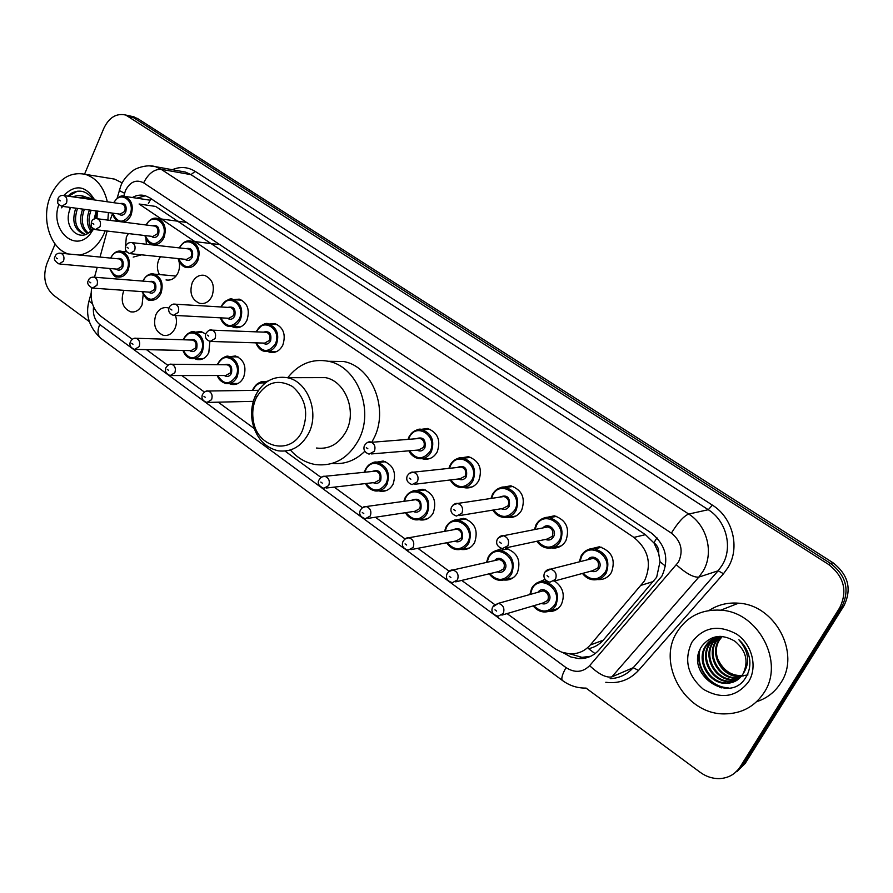 <?xml version="1.0" encoding="UTF-8"?>
<svg xmlns="http://www.w3.org/2000/svg" width="893" height="893" viewBox="0 0 893 893"><rect width="100%" height="100%" fill="white"/><g stroke="black" fill="none" stroke-linecap="round" stroke-linejoin="round"><path stroke-width="1.34" d="M505.695 548.324C517.516 552.354 521.389 560.603 517.293 573.072C514.268 578.095 509.97 580.417 504.389 580.037L503.831 579.97M455.263 520.161L463.646 518.342C474.909 522.349 478.559 530.42 474.607 542.553C471.593 547.655 467.318 549.976 461.781 549.53L460.81 549.374M414.932 490.782L422.836 489.264C433.574 493.237 437.034 501.14 433.205 512.962C430.214 518.119 425.972 520.44 420.48 519.938L419.163 519.681M375.741 462.328L383.197 461.034C393.456 464.974 396.726 472.71 393.032 484.252C390.062 489.464 385.865 491.786 380.44 491.228L378.822 490.86M229.3 356.742L235.495 355.994C244.146 359.712 246.848 366.856 243.588 377.438C240.764 382.784 236.779 385.106 231.655 384.414L229.233 383.588M209.888 341.405L208.817 352.579C206.026 357.948 202.108 360.27 197.063 359.544L194.54 358.629M175.452 315.463C176.948 319.85 176.792 324.159 174.983 328.401C172.237 333.781 168.386 336.103 163.43 335.366C155.349 331.839 152.826 324.963 155.862 314.738C158.619 309.268 162.526 306.935 167.571 307.739L168.967 308.185M143.181 294.523L142.065 304.87C139.353 310.273 135.569 312.583 130.702 311.836C122.933 308.364 120.51 301.611 123.446 291.564L124.049 290.348M554.497 580.997C563.025 587.114 565.302 594.961 561.329 604.55C558.304 609.484 553.984 611.794 548.38 611.504L548.302 611.504M141.529 254.829L133.202 257.095M125.377 247.997L126.337 237.036L128.425 233.575M178.008 258.579C180.029 263.212 180.04 267.945 178.042 272.767C175.162 278.426 171.155 280.815 166.02 279.933M159.412 274.586C156.934 269.786 156.755 264.763 158.854 259.506L160.427 256.771M211.998 296.23C209.062 301.89 204.977 304.267 199.742 303.397C191.649 299.747 189.16 292.815 192.274 282.601C195.21 276.863 199.351 274.464 204.687 275.412C212.701 279.129 215.135 286.073 211.998 296.23M221.33 306.399C224.143 300.997 228.106 298.742 233.218 299.613L239.268 299.144C247.595 302.928 250.14 309.994 246.892 320.353C243.912 326.001 239.759 328.39 234.424 327.519L231.823 326.525M268.536 324.092L274.81 323.545C283.483 327.396 286.14 334.607 282.791 345.167C279.755 350.793 275.524 353.181 270.099 352.333L267.632 351.451M502.045 487.399L510.807 485.792C522.126 490 525.731 498.149 521.635 510.249C518.375 515.641 513.788 518.04 507.849 517.438L506.889 517.259M544.953 517.806L554.374 515.797C566.274 520.05 570.091 528.377 565.849 540.801C562.579 546.136 557.946 548.536 551.941 548.001L551.45 547.922M460.353 457.997L468.535 456.691C479.318 460.855 482.733 468.825 478.771 480.624C475.545 486.082 471.002 488.471 465.13 487.812L463.802 487.522M419.822 429.533L427.501 428.473C437.804 432.569 441.03 440.383 437.213 451.891C434.009 457.395 429.522 459.795 423.728 459.08L422.088 458.678M589.134 549.284L599.303 546.773C611.817 551.037 615.88 559.565 611.482 572.346C608.211 577.581 603.568 579.981 597.54 579.546M595.073 653.643L588.599 648.686C594.492 647.392 599.37 644.567 603.233 640.203L656.668 577.213L660.005 561.73L658.666 553.269C659.023 548.882 657.438 545.389 653.91 542.777L656.958 537.809M507.057 613.591L555.357 648.921L561.641 652.158L569.477 653.843C577.738 654.201 584.658 651.265 590.228 645.047L644.467 580.952C652.057 564.008 648.53 549.496 633.896 537.419L139.107 204.017L155.65 206.428L645.416 534.673L633.896 537.419M653.91 542.777L658.666 553.269M554.709 547.376L555.502 548.001M653.464 542.486L645.416 534.673M91.678 287.914C89.858 300.126 92.905 309.57 100.842 316.267L132.287 339.273M146.441 349.643L167.806 365.282M181.804 375.529L204.397 392.06M218.216 402.174L254.148 428.473M285.034 451.088L321.022 477.42M334.261 487.12L362.368 507.682M375.406 517.226L405.02 538.903M417.868 548.313L449.056 571.14M461.726 580.417L494.566 604.449M112.529 213.661L110.062 220.337M107.138 231.03L100.027 257.05M97.203 267.375L94.513 277.21M496.742 550.512L501.475 548.469M264.428 381.992L268.201 380.965M195.165 332.185L201.07 331.537L205.714 334.004M539.45 581.89L544.931 579.401M145.927 238.61L146.419 244.202M554.665 547.387L555 548.056M512.124 516.69L512.504 517.281M562.981 652.627L570.806 656.947L578.686 658.587C586.79 658.889 593.577 655.998 599.036 649.925L661.869 576.152C669.426 559.364 665.921 544.987 651.343 533.032L149.823 197.866L145.179 195.701C140.804 194.507 136.54 195.12 132.365 197.52M720.472 687.71L716.8 685.244M84.567 174.124L103.901 128.179C109.158 117.363 116.436 112.987 125.746 115.041L828.559 564.432C844.086 576.588 847.792 591.054 839.677 607.82L740.141 766.908C735.397 774.075 728.677 777.97 719.959 778.584C712.904 778.83 706.318 776.743 700.201 772.322L586.031 688.09M89.367 321.659L53.401 295.114C44.75 287.133 42.596 276.584 46.938 263.502L55.12 244.057M131.427 116.291L137.533 118.501L832.946 562.724C848.35 574.757 852.034 589.09 843.985 605.722L745.164 763.482L734.403 773.293L742.663 765.189L841.842 606.76L742.663 765.189L740.141 766.908M832.946 562.724L830.769 563.572C846.229 575.672 849.924 590.072 841.842 606.76C849.924 590.072 846.229 575.672 830.769 563.572L133.392 117.597L830.769 563.572L828.559 564.432M127.286 115.376L133.392 117.597L127.286 115.376M136.763 198.179L145.414 195.768M590.708 656.277L581.923 657.348L570.035 653.866M745.164 763.482L736.937 771.563M677.05 632.043C687.03 616.438 701.619 609.149 720.807 610.176C758.09 611.895 784.947 662.003 764.073 692.611C754.764 706.597 741.636 713.686 724.692 713.887C685.433 714.78 656.355 663.666 677.05 632.043M709.009 610.522C717.749 604.773 727.583 602.328 738.511 603.188C774.901 604.773 801.066 653.296 780.705 683.033C774.878 692.142 766.864 698.359 756.661 701.686M748.568 681.817C736.424 697.132 721.343 699.61 703.327 689.251C687.554 675.621 683.714 659.983 691.829 642.324C703.438 626.964 718.418 624.252 736.736 634.186C752.196 644.545 757.833 667.082 748.568 681.817M742.998 673.958C748.881 661.523 746.168 650.606 734.872 641.196C721.812 633.583 710.839 635.202 701.943 646.052C683.1 672.875 729.335 705.47 745.633 677.675C748.903 672.596 750.287 666.848 749.796 660.418C748.736 652.236 745.097 645.349 738.891 639.756C748.948 651.499 750.321 662.907 742.998 673.958C738.935 680.31 733.019 683.435 725.261 683.346L735.888 680.913M715.449 637.602L706.396 645.617C696.64 659.849 709.209 682.866 726.087 682.922M719.524 636.374C713.373 637.758 708.718 640.973 705.548 645.996C695.77 660.24 708.361 683.29 725.261 683.346M717.179 636.977L709.779 644.11C700.067 658.275 712.592 681.147 729.391 681.192L737.451 679.93M716.744 637.122L708.942 644.489C699.208 658.666 711.743 681.571 728.565 681.627L737.071 680.187M718.954 636.497L713.127 642.625C703.45 656.712 715.918 679.461 732.662 679.484L738.913 678.803M718.508 636.597L712.301 643.005C702.612 657.103 715.092 679.874 731.847 679.908L738.556 679.104M720.551 636.363L716.443 641.163C706.81 655.172 719.222 677.787 735.888 677.798L740.275 677.53M720.16 636.363L715.617 641.531C705.972 655.551 718.407 678.2 735.084 678.222L739.94 677.865M722.225 636.441L719.713 639.712C710.125 653.643 722.493 676.124 739.08 676.135L741.525 676.101M742.027 676.057L743.489 675.856M721.79 636.408L718.898 640.069C709.299 654.022 721.678 676.537 738.288 676.548L741.223 676.47M747.932 674.896C733.7 677.765 723.442 672.005 717.168 657.616M699.219 651.566C695.524 669.047 710.839 687.655 727.639 687.956M700.067 649.423C694.944 667.283 710.515 687.465 728.052 687.733M256.246 397.865L256.324 397.709C265.679 382.204 277.745 378.487 292.524 386.535C305.696 398.289 308.945 413.102 302.258 430.962C291.252 455.72 257.53 448.364 253.445 421.172C251.949 412.946 252.886 405.176 256.246 397.865M255.621 395.32L255.711 395.13C263.089 381.423 273.615 375.607 287.278 377.694C307.65 381.244 319.761 412.432 308.632 433.395C301.365 446.634 291.207 452.427 278.169 450.798C264.73 447.505 256.135 437.938 252.395 422.099C250.687 412.644 251.759 403.714 255.621 395.32M316.423 448.018C329.171 449.57 339.094 443.977 346.205 431.241C357.088 411.037 345.278 381.021 325.365 377.616L314.526 377.639M287.747 377.694C298.709 363.831 312.282 358.361 328.445 361.285C357.457 366.498 374.625 410.49 358.595 440.003C348.214 458.489 333.781 466.671 315.307 464.539C305.696 462.82 297.38 457.964 290.392 449.994M343.671 361.509L328.445 361.285L343.671 361.509C372.414 366.643 389.393 409.943 373.52 438.988L371.968 441.834M364.735 451.356C355.269 460.621 344.452 464.628 332.274 463.4M68.136 253.947C49.818 248.109 40.799 217.992 50.533 195.969C58.748 178.645 70.368 171.434 85.393 174.347C96.533 178.064 103.845 187.206 107.327 201.773M108.41 212.567L107.874 220.058M105.184 230.796L104.191 233.307C98.42 245.832 90.182 253.076 79.477 255.052M109.08 178.209L114.438 179.091L122.218 182.875M77.501 208.404C73.438 221.04 75.793 229.512 84.578 233.832L82.848 233.631C74.063 229.311 71.708 220.828 75.771 208.169M84.366 209.33C80.705 219.455 81.966 227.358 88.173 233.028M82.658 209.096C78.841 219.991 80.448 228.117 87.469 233.486M91.153 210.246C88.24 217.512 88.362 224.076 91.532 229.925M89.467 210.011C86.331 218.015 86.721 224.991 90.639 230.93M95.607 218.651L96.879 211.797M96.198 210.927L94.133 219.098M92.548 199.652L87.871 197.342M78.807 197.677L85.628 196.962L80.024 197.844M90.818 199.396L85.628 196.962C81.453 195.187 77.245 195.143 72.992 196.84M88.976 198.213L86.934 198.838M88.15 197.811L85.215 198.592M70.558 207.466L68.962 212.288C64.329 229.903 81.553 242.784 91.298 230.215L92.749 228.307M93.598 228.954L90.349 233.832C75.001 253.724 49.383 229.345 58.871 204.53M62.119 206.35L61.706 207.846L62.51 206.395M68.962 212.288L70.257 207.422M63.704 195.478C75.481 184.003 85.817 185.498 94.703 199.954M97.348 211.083L96.98 218.618M96.522 218.584L96.824 211.005M93.24 199.753C87.101 191.035 79.689 188.948 70.982 193.468L67.946 196.114M77.311 191.202L68.594 196.203M62.197 206.361L61.706 207.846M653.776 581.365L641.453 585.194M660.005 561.73L665.486 566.151M148.394 203.559L150.962 198.637M603.233 640.203L590.228 645.047M494.979 615.31L566.017 667.584C574.791 673.155 582.66 672.518 589.637 665.665L678.479 562.065C683.591 550.791 681.225 541.147 671.38 533.143L143.628 182.831C136.216 179.125 130.177 181.67 125.511 190.477L123.747 196.159M149.064 165.808L155.538 166.678L161.164 169.324L688.704 514.044C707.323 525.62 714.221 553.292 702.891 571.475L698.828 577.101L718.151 570.783L722.102 565.325C733.164 547.677 726.433 520.898 708.283 509.713L190.979 174.648L185.431 172.07L180.821 171.233M172.327 169.703C180.252 166.332 187.865 166.891 195.165 171.378L712.402 505.137L708.283 509.713L688.704 514.044C683.759 516.065 677.988 522.427 671.38 533.143M119.416 189.863L119.238 190.51L124.551 193.245M712.402 505.137C732.818 517.661 740.409 547.789 727.951 567.602L723.497 573.73L638.528 670.42C629.677 679.93 618.771 683.893 605.8 682.297M839.677 607.82L843.985 605.722M129.228 116.693L137.533 118.501M676.459 564.901C686.17 573.552 693.627 577.626 698.828 577.101L611.839 676.872L633.215 667.707L718.151 570.783L723.497 573.73M610.176 678.658C619.329 678.211 627.02 674.561 633.215 667.707L638.528 670.42M143.628 182.831C148.361 173.588 154.21 169.09 161.164 169.324L190.979 174.648L195.165 171.378M93.553 306.79C92.705 314.448 94.758 320.353 99.726 324.505L131.874 348.158M132.544 348.65L167.382 374.279M168.051 374.77L203.95 401.18M204.631 401.683L320.542 486.975M321.257 487.5L361.877 517.393M362.603 517.918L404.562 548.793M405.299 549.329L448.643 581.231M449.402 581.778L494.209 614.752M89.278 300.059L88.987 301.097L92.381 303.564M99.726 324.505C97.214 330.79 97.516 335.344 100.619 338.157L562.467 680.499C569.567 685.712 577.436 688.246 586.098 688.079M566.017 667.584C562.188 674.505 561.005 678.803 562.467 680.499M589.637 665.665C598.846 674.271 606.247 678.01 611.839 676.872M556.562 609.573L555.993 609.16M721.377 687.889L718.24 685.88M579.334 561.853L581.231 555.692C584.368 550.601 588.878 548.324 594.738 548.871C606.537 552.901 610.365 560.938 606.224 573.005C603.132 577.95 598.734 580.216 593.052 579.78C588.788 579.2 585.283 577.079 582.526 573.418M583.107 573.261C591.032 580.963 598.321 580.718 604.985 572.536C614.406 557.288 589.737 540.432 581.644 556.361L579.914 561.708M587.895 559.688C592.539 552.756 603.568 561.34 599.114 568.461C597.116 571.442 594.437 572.324 591.054 571.118M553.95 581.153L592.55 570.716L597.864 567.993C599.516 563.148 597.975 559.933 593.231 558.337L589.413 559.297M555.468 579.378L549.921 582.236C544.741 580.595 542.933 577.492 544.484 572.915C546.148 570.214 548.19 568.953 550.624 569.131C555.569 570.839 557.187 574.255 555.468 579.378M547.052 575.672L548.793 576.9L547.052 575.672M545.076 571.9L550.624 569.131L589.324 559.319M536.191 524.492C539.316 519.335 543.781 517.069 549.597 517.672C560.793 521.679 564.398 529.538 560.402 541.258C557.321 546.293 552.957 548.548 547.309 548.045C543.022 547.376 539.573 545.098 536.972 541.225M534.483 529.582L536.101 524.671M537.519 541.113C545.176 549.24 552.399 549.139 559.163 540.79C568.283 525.676 544.395 509.356 536.559 525.129L535.03 529.482M542.944 527.919C547.733 521.724 557.645 530.074 553.481 536.849C551.461 539.908 548.771 540.767 545.411 539.428M505.963 547.844L546.962 539.104L552.242 536.38C553.839 531.67 552.387 528.522 547.878 526.937L544.518 527.607M507.905 545.735L502.402 548.592C497.379 546.829 495.648 543.804 497.2 539.506C499.176 536.615 501.219 535.354 503.351 535.733C508.039 537.43 509.557 540.767 507.905 545.735M499.589 542.062L501.274 543.257L499.589 542.062M498.305 537.82L503.351 535.733L544.429 527.618M492.556 494.264C495.66 489.051 500.08 486.785 505.818 487.455C516.478 491.418 519.882 499.109 516.02 510.517C512.95 515.607 508.63 517.873 503.027 517.304C498.74 516.545 495.369 514.145 492.936 510.093M491.05 498.45L492.456 494.454M493.449 510.015C500.817 518.52 507.938 518.532 514.792 510.048C523.599 495.068 500.46 479.251 492.88 494.867L491.563 498.372M499.366 497.211C507.045 494.186 510.349 497.189 509.278 506.231C507.246 509.345 504.556 510.182 501.23 508.742M459.605 515.551L502.815 508.474L508.05 505.762C509.59 501.174 508.217 498.104 503.931 496.519L500.984 496.966M461.915 513.207L456.479 516.065C451.601 514.234 449.938 511.265 451.478 507.179C453.51 504.244 455.553 502.993 457.629 503.44C462.083 505.114 463.512 508.374 461.915 513.207M453.7 509.568L455.33 510.718L453.7 509.568M453.119 504.958L457.629 503.44L500.895 496.977M450.251 464.963C453.32 459.705 457.685 457.439 463.355 458.154C473.513 462.072 476.728 469.595 473 480.724C469.964 485.87 465.677 488.136 460.152 487.5C455.876 486.674 452.595 484.162 450.306 479.976M448.967 468.367L450.15 465.164M450.786 479.909C457.875 488.728 464.873 488.839 471.783 480.244C480.311 465.398 457.875 450.072 450.541 465.532L449.436 468.323M457.093 467.497C464.46 464.873 467.575 467.887 466.436 476.549C464.382 479.72 461.714 480.534 458.422 478.994M414.798 484.263L460.04 478.793L465.22 476.081C466.704 471.616 465.409 468.602 461.324 467.039L458.734 467.318M417.422 481.74L412.053 484.598C407.454 482.823 405.846 479.932 407.23 475.902C409.307 472.933 411.349 471.694 413.381 472.185C417.611 473.837 418.962 477.029 417.422 481.74M409.307 478.123L410.88 479.24L409.307 478.123M409.396 473.268L413.381 472.185L458.645 467.329M408.146 439.289L409.228 436.543C412.253 431.252 416.562 428.975 422.155 429.745C431.844 433.607 434.891 440.975 431.286 451.825C428.283 457.026 424.052 459.281 418.594 458.611C414.352 457.718 411.16 455.117 409.039 450.809M409.474 450.775C416.283 459.85 423.148 460.04 430.08 451.356C438.34 436.644 416.584 421.764 409.474 437.09L408.581 439.256M416.071 438.731C423.126 436.42 426.073 439.434 424.901 447.773C422.836 450.998 420.19 451.791 416.942 450.15M371.477 453.934L418.571 450.016L423.684 447.293C425.113 442.939 423.885 439.992 419.989 438.452L417.712 438.619M374.357 451.278L369.066 454.135C364.634 452.461 363.071 449.625 364.389 445.618C366.498 442.627 368.552 441.399 370.528 441.935C374.558 443.564 375.841 446.679 374.357 451.278M366.331 447.694L367.86 448.777L366.331 447.694M367.056 442.66L417.623 438.619M256.771 330.957C259.64 325.565 263.669 323.299 268.882 324.159C277.042 327.787 279.542 334.585 276.395 344.542C273.548 349.844 269.563 352.099 264.451 351.306C260.7 350.592 257.843 347.768 255.889 342.845M256.324 342.867C262.107 352.556 268.402 352.958 275.211 344.073C282.512 329.863 263.178 316.647 256.894 331.381L256.682 331.85M263.413 332.129C269.418 330.644 271.807 333.558 270.601 340.88C268.57 344.24 266.058 344.966 263.055 343.068M211.574 341.483L264.618 343.113L269.418 340.412C270.679 336.415 269.664 333.692 266.393 332.252L264.998 332.196M215.034 338.581L210.101 341.439C205.982 339.753 204.575 337.119 205.881 333.547C208.024 330.533 210.045 329.35 211.92 330.008C215.291 331.526 216.329 334.384 215.034 338.581M207.377 335.143L208.728 336.092L207.377 335.143M209.944 330.064L264.92 332.185M241.925 300.227L233.218 299.613C241.054 303.185 243.454 309.849 240.396 319.616C237.594 324.929 233.687 327.184 228.664 326.369C224.991 325.655 222.223 322.808 220.359 317.83M220.772 317.852C226.331 327.619 232.481 328.055 239.224 319.136C246.312 305.049 227.514 292.212 221.419 306.801L221.341 306.98M227.882 307.393C233.653 306.031 235.942 308.911 234.747 316.044C232.738 319.426 230.26 320.14 227.313 318.198M174.626 315.419L228.865 318.276L233.575 315.564C234.792 311.646 233.832 308.989 230.684 307.56L229.434 307.482M178.165 312.505L173.32 315.352C169.279 313.644 167.895 311.054 169.179 307.594C170.117 305.194 172.115 304.033 175.184 304.089C178.41 305.573 179.404 308.386 178.165 312.505M170.596 309.09L171.903 310.016L170.596 309.09M173.465 304.089L229.367 307.482M187.296 241.043L191.214 241.177C198.536 244.682 200.735 251.156 197.811 260.6C194.998 266.069 191.102 268.346 186.112 267.442C182.518 266.672 179.895 263.725 178.243 258.602M178.622 258.635C183.824 268.737 189.829 269.228 196.65 260.12C203.358 246.401 185.867 234.011 179.649 247.93M185.956 248.634C191.403 247.517 193.524 250.364 192.319 257.173C190.276 260.667 187.809 261.37 184.929 259.283M130.802 253.724L186.458 259.439L191.158 256.693C192.319 252.909 191.437 250.319 188.49 248.924L187.497 248.812M134.564 250.721L129.742 253.612C125.857 251.826 124.54 249.281 125.779 245.988C126.795 243.51 128.815 242.36 131.829 242.561C134.843 244.023 135.758 246.736 134.564 250.721M127.096 247.316L128.358 248.198L127.096 247.316M130.478 242.472L187.418 248.801M154.188 218.294L157.637 218.484C164.703 221.933 166.812 228.284 163.977 237.56C161.209 243.03 157.38 245.307 152.502 244.403C148.997 243.644 146.452 240.686 144.867 235.54M145.235 235.585C150.236 245.698 156.096 246.2 162.816 237.091C169.29 223.63 152.558 211.485 146.385 225.014M152.502 225.806C157.76 224.757 159.791 227.57 158.608 234.223C156.588 237.717 154.165 238.42 151.352 236.31M96.221 229.724L152.837 236.489L157.447 233.743C158.586 230.026 157.726 227.481 154.902 226.108L153.998 225.996M99.994 226.71L95.283 229.613C89.947 226.442 91.276 227.391 91.376 222.089C92.292 219.41 94.29 218.283 97.382 218.707C100.284 220.136 101.155 222.803 99.994 226.71M92.615 223.35L93.843 224.199L92.615 223.35M96.187 218.606L153.931 225.985M121.906 196.17L124.964 196.404C131.773 199.786 133.794 206.037 131.048 215.157C129.318 218.941 126.806 221.241 123.524 222.078M112.741 213.159C117.563 223.283 123.279 223.786 129.898 214.677C136.149 201.45 120.108 189.562 114.003 202.733M119.941 203.593C125.02 202.611 126.973 205.379 125.801 211.887C123.814 215.392 121.437 216.084 118.691 213.963M62.644 206.395L120.142 214.153L124.652 211.418C125.757 207.756 124.931 205.256 122.207 203.917L121.403 203.794M66.417 203.392L61.796 206.283C56.482 203.068 57.889 204.05 57.933 198.871C58.882 196.17 60.869 195.054 63.894 195.534C66.696 196.929 67.533 199.552 66.417 203.392M59.105 200.054L60.3 200.88L59.105 200.054M62.856 195.422L121.336 203.783M531.77 588.107C534.661 583.33 538.825 581.12 544.272 581.499C555.993 585.317 559.855 593.276 555.881 605.376C553.024 610.031 548.949 612.218 543.67 611.939L537.954 610.075L533.277 605.856M533.791 605.711C541.437 613.033 548.391 612.777 554.642 604.929C563.717 590.072 539.93 573.25 532.128 588.788L530.42 594.381M538.066 592.249C542.453 585.317 553.314 593.845 548.983 600.866C547.119 603.69 544.596 604.561 541.404 603.467M501.877 615.121L542.821 603.043L547.744 600.42C549.329 595.553 547.777 592.372 543.067 590.853L539.506 591.847M493.438 605.722L498.383 603.322C503.284 604.952 504.913 608.334 503.261 613.458L498.138 616.215C492.679 614.697 490.826 611.66 492.59 607.106L498.383 603.322L539.428 591.869M496.642 611.08L494.968 609.852L496.642 611.08M529.906 594.526L531.67 588.286L529.839 594.548M488.304 556.964C491.183 552.12 495.336 549.909 500.739 550.356C511.879 554.162 515.518 561.943 511.667 573.708C508.82 578.441 504.768 580.629 499.511 580.271C495.336 579.713 491.943 577.559 489.319 573.786M489.799 573.674C497.211 581.399 504.087 581.254 510.439 573.25C519.224 558.527 496.173 542.23 488.627 557.623L487.087 562.289M494.666 560.57C499.187 554.307 509.021 562.612 504.958 569.321C503.072 572.223 500.549 573.06 497.356 571.855M455.709 581.856L498.83 571.498L503.73 568.863C505.259 564.153 503.797 561.027 499.321 559.52L496.151 560.235M448.364 571.844L452.874 570.002C457.529 571.62 459.058 574.913 457.462 579.903L452.371 582.66C447.125 581.053 445.35 578.084 447.058 573.764C448.855 570.984 450.798 569.734 452.874 570.002L496.061 560.257M450.898 577.514L449.268 576.32L450.898 577.514M486.596 562.389L488.203 557.165M446.165 526.781C449.034 521.869 453.142 519.659 458.5 520.173C469.104 523.957 472.553 531.569 468.825 543.011C465.99 547.811 461.96 550.01 456.747 549.586C452.572 548.949 449.257 546.672 446.779 542.743M447.237 542.654C454.392 550.724 461.179 550.691 467.608 542.553C476.103 527.953 453.756 512.147 446.455 527.395L445.082 531.268M452.572 529.929C460.007 526.803 463.244 529.75 462.284 538.747C460.386 541.705 457.863 542.531 454.704 541.214M411.081 549.619L456.2 540.924L461.067 538.289C462.552 533.701 461.168 530.654 456.903 529.147L454.079 529.649M404.775 539.138L408.838 537.753C413.258 539.361 414.698 542.576 413.158 547.42L408.112 550.188C403.056 548.525 401.348 545.634 402.989 541.493C404.853 538.669 406.795 537.43 408.838 537.753L454.001 529.672M406.639 545.031L405.065 543.882L406.639 545.031M511.678 517.438L511.298 516.835M444.625 531.346L446.053 526.993M405.299 497.501C408.146 492.534 412.209 490.335 417.511 490.893C427.624 494.633 430.873 502.089 427.278 513.241C424.465 518.107 420.469 520.295 415.301 519.815C410.646 518.788 407.375 516.422 405.478 512.694M406.014 512.604C412.912 520.965 419.598 521.032 426.061 512.794C434.299 498.316 412.622 482.979 405.545 498.082L404.362 501.263M411.718 500.247C418.873 497.501 421.931 500.448 420.904 509.088C418.996 512.113 416.473 512.917 413.347 511.499M367.905 518.364L414.865 511.276L419.688 508.642C421.128 504.165 419.81 501.174 415.758 499.689L413.247 500.035M362.569 507.548L366.186 506.543C370.394 508.117 371.756 511.276 370.271 515.987L365.282 518.755C360.37 516.991 358.718 514.156 360.325 510.249C362.234 507.391 364.188 506.152 366.186 506.543L413.169 500.047M363.786 513.587L362.268 512.47L363.786 513.587M365.639 469.093C368.452 464.081 372.481 461.871 377.706 462.474C387.361 466.179 390.453 473.48 386.97 484.363C384.18 489.286 380.228 491.474 375.116 490.938C370.45 489.799 367.257 487.332 365.55 483.559M366.063 483.493C372.716 492.099 379.279 492.244 385.765 483.917C393.735 469.562 372.716 454.682 365.851 469.64L364.857 472.23M372.057 471.493C378.933 469.059 381.836 472.006 380.753 480.322C378.844 483.392 376.344 484.173 373.263 482.678M326.135 488.047L374.781 482.51L379.547 479.865C380.943 475.5 379.704 472.576 375.819 471.102L373.598 471.337M321.659 477.007L324.862 476.304C328.87 477.855 330.153 480.936 328.724 485.546L323.802 488.315C318.689 486.015 317.093 483.247 319.002 479.976C320.944 477.096 322.898 475.869 324.862 476.304L373.508 471.337M322.295 483.135L320.821 482.064L322.295 483.135M253.411 388.689C256.124 383.577 259.975 381.378 264.975 382.081L266.092 382.383M265.054 383.175C260.109 382.092 256.269 384.09 253.523 389.158L253.02 390.375M206.093 391.201L208.259 391.011C211.764 392.496 212.869 395.387 211.574 399.684L206.863 402.453C202.611 400.879 201.137 398.256 202.432 394.583C204.43 391.67 206.372 390.475 208.259 391.011L258.501 390.297M205.278 397.273L203.939 396.291L205.278 397.273M218.093 363.384C220.761 358.26 224.556 356.061 229.479 356.787C237.616 360.281 240.15 367.023 237.091 376.991C234.435 382.037 230.695 384.224 225.873 383.566C221.218 381.981 218.383 379.302 217.367 375.518M217.78 375.518C223.484 384.749 229.523 385.084 235.919 376.533C242.985 362.658 224.255 349.42 218.182 363.831L217.814 364.701M224.333 364.768C230.215 363.161 232.593 366.018 231.466 373.341C229.568 376.556 227.179 377.281 224.299 375.518M171.668 375.529L225.773 375.518L230.294 372.883C231.51 368.887 230.483 366.186 227.224 364.802L225.817 364.779M169.77 364.366L171.679 364.255C175.028 365.717 176.088 368.552 174.838 372.761L170.206 375.529C166.042 373.921 164.602 371.343 165.875 367.793C167.862 364.869 169.804 363.697 171.679 364.255L225.739 364.779M168.587 370.349L167.281 369.401L168.587 370.349M183.746 338.782C186.38 333.636 190.109 331.437 194.942 332.185C202.767 335.623 205.189 342.231 202.231 352.021C199.608 357.077 195.924 359.265 191.18 358.584C187.519 357.847 184.762 355.146 182.931 350.447M183.322 350.458C188.814 359.767 194.719 360.136 201.059 351.563C207.924 337.8 189.707 324.918 183.813 339.195L183.567 339.775M189.908 339.976C195.578 338.492 197.844 341.316 196.728 348.449C194.841 351.686 192.486 352.4 189.673 350.603M135.926 349.409L191.124 350.625L195.556 348.002C196.739 344.073 195.768 341.427 192.631 340.054L191.37 340.021M134.475 338.324L136.149 338.28C139.375 339.72 140.38 342.499 139.163 346.618L134.62 349.386C130.534 347.757 129.128 345.223 130.367 341.773C132.052 338.983 133.972 337.811 136.149 338.28L191.292 340.021M132.968 344.218L131.695 343.28L132.968 344.218M150.359 274.118L154.232 274.129C161.544 277.533 163.776 283.952 160.93 293.417C158.295 298.619 154.623 300.841 149.89 300.07C147.959 300.896 145.347 298.095 142.054 291.631M142.422 291.654C147.579 301.287 153.362 301.711 159.78 292.949C166.377 279.286 148.863 267.007 143.114 281.128M149.254 281.619C154.601 280.38 156.721 283.17 155.583 289.991C153.663 293.328 151.33 294.031 148.551 292.1M93.497 288.16L149.991 292.201L154.422 289.533C155.561 285.738 154.656 283.17 151.732 281.82L150.694 281.73M92.827 277.143L94.178 277.187C97.192 278.594 98.118 281.295 96.957 285.28L92.414 288.082C88.094 285.548 86.733 283.059 88.351 280.614C89.099 278.091 91.053 276.953 94.178 277.187L150.627 281.73M90.807 282.835L89.579 281.954L90.807 282.835M118.244 251.268L121.682 251.357C128.737 254.695 130.88 261.002 128.123 270.3C125.533 275.513 121.917 277.723 117.284 276.942C115.342 277.745 112.819 274.921 109.683 268.48M110.029 268.514C114.996 278.169 120.644 278.605 126.973 269.831C133.336 256.425 116.581 244.392 110.855 258.11M116.816 258.691C121.984 257.53 124.004 260.287 122.888 266.962C121.002 270.3 118.691 270.992 115.99 269.039M60.01 264.071L117.385 269.161L121.738 266.494C122.843 262.776 121.984 260.243 119.149 258.914L118.222 258.825M59.641 253.166L60.836 253.232C63.727 254.617 64.609 257.273 63.492 261.18L59.038 263.982C54.752 261.292 53.413 258.836 55.031 256.626C55.824 254.07 57.755 252.942 60.836 253.232L118.155 258.825M57.386 258.747L56.192 257.887L57.386 258.747M504.389 580.037L512.995 577.86M461.781 549.53L469.461 547.967M420.48 519.938L427.323 518.833M380.44 491.228L386.524 490.469M231.655 384.414L235.518 384.381M197.063 359.544L200.523 359.6M163.43 335.366L166.533 335.478M130.702 311.836L133.504 311.981M548.38 611.504L558.002 608.546M199.742 303.397L202.823 303.598M234.424 327.519L237.862 327.675M270.099 352.333L273.961 352.422M507.849 517.438L515.931 516.02M551.941 548.001L561.117 545.924M465.13 487.812L472.252 486.875M423.728 459.08L430.013 458.489M180.587 171.199L155.538 166.678C146.329 163.72 134.151 169.335 134.441 169.793C134.073 169.424 123.881 177.093 120.778 185.945L117.128 198.235M125.746 115.041L134.062 116.86M91.064 293.518L88.987 301.097C85.248 314.883 89.121 327.24 100.619 338.157M581.923 657.348L578.686 658.587M720.807 610.176L738.511 603.188M728.565 681.627L729.391 681.192M731.847 679.908L732.662 679.484M735.084 678.222L735.888 677.798M738.288 676.548L739.08 676.135M256.324 397.709L255.711 395.13M287.278 377.694L325.365 377.616M253.445 421.172L252.395 422.099M85.393 174.347L114.438 179.091M91.298 230.215L90.349 233.832M593.052 579.78C588.922 579.334 585.395 577.224 582.448 573.44M579.278 561.864L581.142 555.837C585.708 550.032 590.24 547.71 594.738 548.871L601.491 547.242M547.309 548.045C543.167 547.532 539.707 545.266 536.894 541.247M534.427 529.594L536.09 524.649C540.901 518.654 545.4 516.333 549.597 517.672L556.685 516.355M503.027 517.304C498.908 516.734 495.515 514.335 492.836 510.115M490.983 498.461L492.445 494.409C497.602 488.214 502.067 485.904 505.818 487.455L513.218 486.428M460.152 487.5C456.066 486.886 452.751 484.386 450.206 479.988M448.889 468.379L450.128 465.108C455.441 458.79 459.85 456.479 463.355 458.154L471.024 457.406M418.594 458.611C413.727 457.171 410.501 454.57 408.927 450.82M408.056 439.3L409.083 436.688C414.653 430.225 419.007 427.914 422.155 429.745L430.058 429.265M256.258 331.828L256.592 331.069C261.973 324.405 266.069 322.105 268.882 324.159L277.466 324.583M268.079 351.384L276.607 351.585M220.939 306.958L221.129 306.511C226.565 299.791 230.584 297.492 233.218 299.613M231.901 326.514L240.552 326.905M179.281 247.886C182.752 242.148 186.726 239.916 191.214 241.177L219.711 244.582M146.028 224.969C149.477 219.388 153.35 217.222 157.637 218.484L186.525 222.402M118.2 221.386C115.498 220.158 113.556 217.401 112.406 213.114M113.668 202.689C117.787 196.828 121.56 194.741 124.964 196.404L150.069 200.188M546.349 580.941L544.272 581.499C540.031 580.539 535.833 582.805 531.659 588.275M533.188 605.889C536.168 609.595 539.662 611.616 543.67 611.939M507.95 548.804L500.739 550.356C496.921 549.162 492.735 551.416 488.192 557.132L486.518 562.411M554.017 547.532L554.307 548.101M489.219 573.808C492.076 577.738 495.503 579.892 499.511 580.271M465.99 518.9L458.5 520.173C454.917 518.833 450.764 521.088 446.042 526.937L444.547 531.357M511.466 516.801L511.845 517.415M446.679 542.765C449.637 547.041 452.997 549.307 456.747 549.586M425.247 489.9L417.511 490.893C414.274 489.375 410.155 491.63 405.154 497.658L403.848 501.33M385.653 461.737L377.706 462.474C374.669 460.855 370.595 463.11 365.494 469.238L364.355 472.274M266.516 382.07L264.975 382.081C262.04 380.306 258.122 382.55 253.221 388.823L252.596 390.386M208.516 402.408L253.333 401.325M252.797 401.337L253.11 402.096M238.063 356.932L229.479 356.787C226.844 354.878 222.982 357.122 217.892 363.518L217.412 364.701M229.49 383.532L238.018 383.477M203.637 332.52L194.942 332.185C192.475 330.22 188.669 332.453 183.545 338.905L183.188 339.764M194.428 358.629L203.068 358.763M176.055 276.037L154.232 274.129C149.89 273.001 146.095 275.256 142.835 280.927L142.757 281.094M126.75 251.882L121.682 251.357C117.485 250.196 113.757 252.44 110.52 258.077"/></g></svg>
